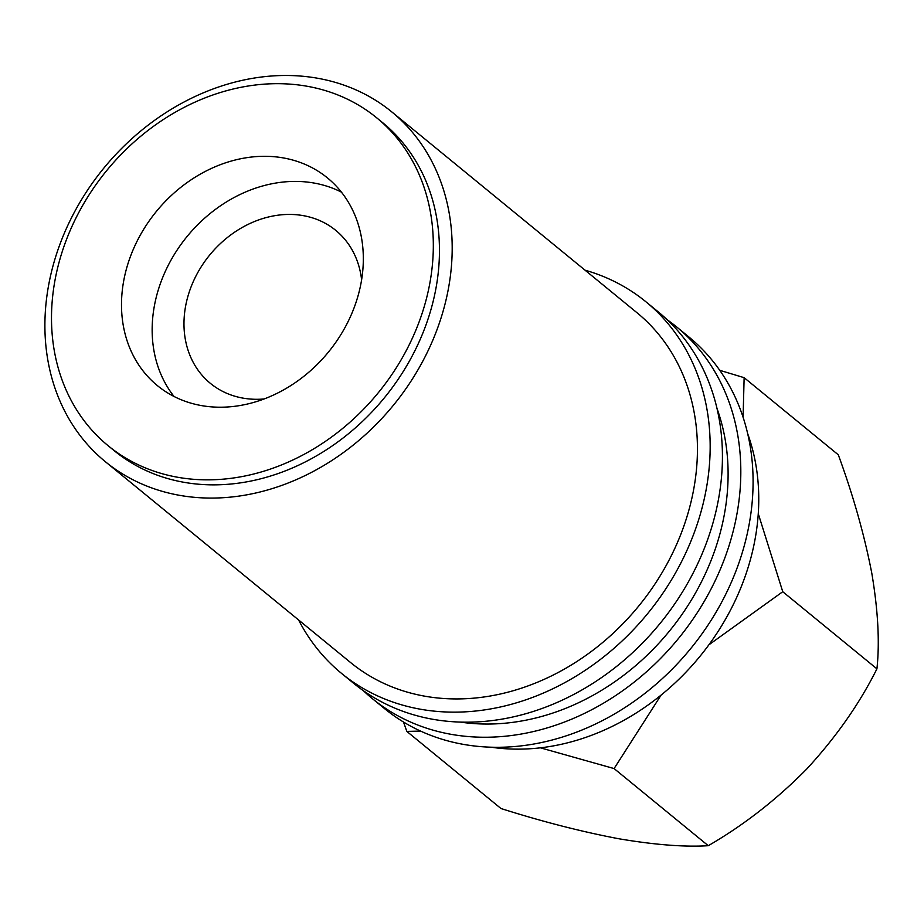 <?xml version="1.0" encoding="UTF-8"?>
<svg xmlns="http://www.w3.org/2000/svg" width="924" height="924" viewBox="0 0 924 924"><rect width="100%" height="100%" fill="white"/><g stroke="black" fill="none" stroke-linecap="round" stroke-linejoin="round"><path stroke-width="1.39" d="M298.591 619.958A240.182 198.833 -50.7 0 0 341.614 673.457L353.88 683.494A240.182 198.833 -50.7 0 0 432.374 719.195A240.182 198.833 -50.7 0 0 688.957 580.861A240.182 198.833 -50.7 0 0 658.246 311.873L645.98 301.836A240.182 198.833 -50.7 0 0 585.042 270.189M341.614 673.457A240.182 198.833 -50.7 0 0 420.108 709.158A240.182 198.833 -50.7 0 0 676.691 570.824A240.182 198.833 -50.7 0 0 645.98 301.836M363.351 690.702A240.182 198.833 -50.7 0 0 372.268 698.567L384.534 708.604A240.182 198.833 -50.7 0 0 463.028 744.305A240.182 198.833 -50.7 0 0 719.611 605.971A240.182 198.833 -50.7 0 0 688.9 336.983L676.634 326.934A240.182 198.833 -50.7 0 0 667.163 319.739M372.268 698.567A240.182 198.833 -50.7 0 0 450.762 734.257A240.182 198.833 -50.7 0 0 707.345 595.922A240.182 198.833 -50.7 0 0 676.634 326.934M201.236 405.544A134.223 111.111 -50.7 0 0 344.617 328.239A134.223 111.111 -50.7 0 0 327.454 177.916A134.223 111.111 -50.7 0 0 283.587 157.969A134.223 111.111 -50.7 0 0 140.205 235.273A134.223 111.111 -50.7 0 0 157.369 385.597A134.223 111.111 -50.7 0 0 201.236 405.544M341.418 192.134A134.223 111.111 -50.7 0 0 314.241 183.079A134.223 111.111 -50.7 0 0 177.062 250.138A134.223 111.111 -50.7 0 0 174.058 396.488M108.131 445.714L114.264 450.727A211.919 175.433 -50.7 0 0 183.53 482.224A211.919 175.433 -50.7 0 0 409.921 360.164A211.919 175.433 -50.7 0 0 382.825 122.823L376.692 117.81A211.919 175.433 -50.7 0 0 307.426 86.313A211.919 175.433 -50.7 0 0 81.035 208.374A211.919 175.433 -50.7 0 0 108.131 445.714A211.919 175.433 -50.7 0 0 177.396 477.211A211.919 175.433 -50.7 0 0 403.788 355.151A211.919 175.433 -50.7 0 0 376.692 117.81M105.313 461.665L350.566 662.531A226.045 187.133 -50.7 0 0 424.439 696.119A226.045 187.133 -50.7 0 0 665.938 565.927A226.045 187.133 -50.7 0 0 637.029 312.762L391.776 111.896A226.045 187.133 -50.7 0 0 317.891 78.297A226.045 187.133 -50.7 0 0 76.403 208.501A226.045 187.133 -50.7 0 0 105.313 461.665A226.045 187.133 -50.7 0 0 179.187 495.264A226.045 187.133 -50.7 0 0 420.686 365.061A226.045 187.133 -50.7 0 0 391.776 111.896M361.607 279.857A98.903 81.866 -50.7 0 0 335.735 230.353A98.903 81.866 -50.7 0 0 303.407 215.662A98.903 81.866 -50.7 0 0 197.759 272.615A98.903 81.866 -50.7 0 0 210.406 383.379A98.903 81.866 -50.7 0 0 242.723 398.071A98.903 81.866 -50.7 0 0 264.045 398.983M460.348 722.094A226.045 187.133 -50.7 0 0 669.23 631.323A226.045 187.133 -50.7 0 0 717.059 408.651M491.002 747.193A226.045 187.133 -50.7 0 0 699.884 656.433A226.045 187.133 -50.7 0 0 747.712 433.76M743.092 417.244L744.132 377.673L719.761 370.316M708.893 644.813L782.755 591.718L758.269 513.709M540.413 747.828L614.09 768.572L661.099 695.079M403.511 722.037L406.814 731.392L420.628 731.103M744.132 377.673L838.299 454.804C853.21 495.403 864.39 534.961 871.84 573.469C878.077 610.614 879.775 642.411 876.922 668.837C859.563 703.661 836.197 737.017 806.825 768.918C776.657 799.537 743.808 825.132 708.269 845.703C684.649 847.169 654.85 844.859 618.849 838.761C581.623 831.716 542.342 821.644 500.981 808.523L406.814 731.392M708.269 845.703L614.09 768.572M876.922 668.837L782.755 591.718"/></g></svg>
